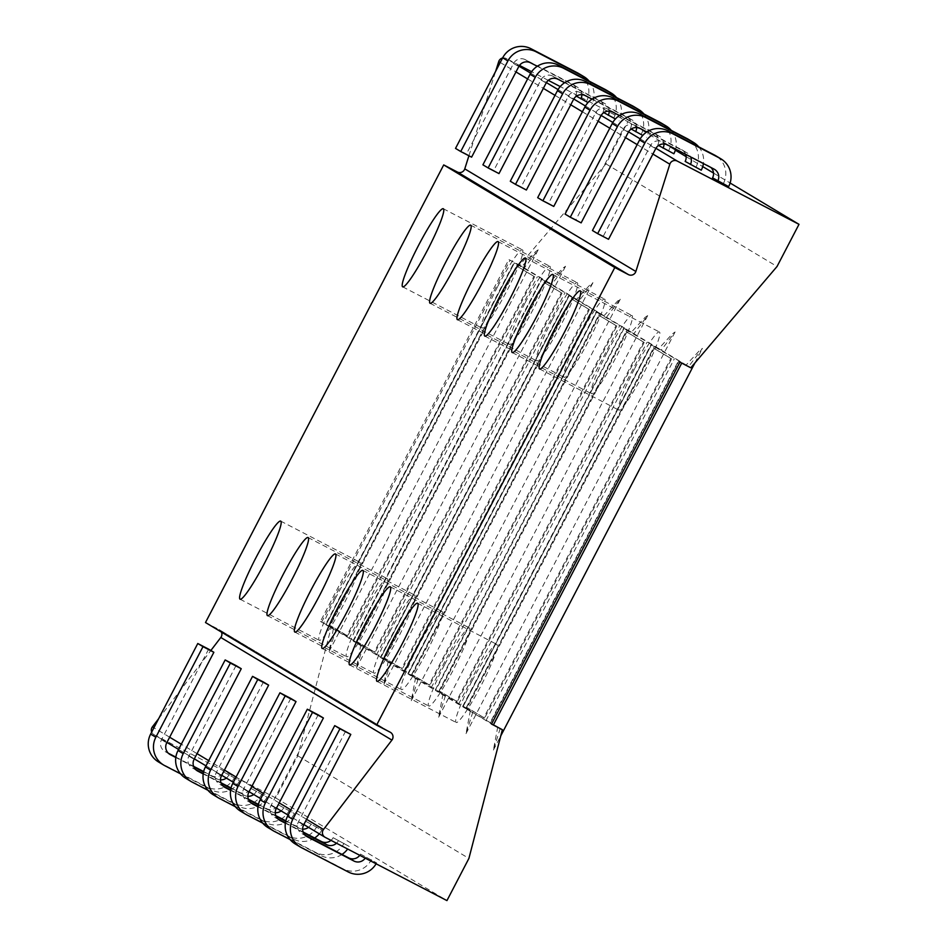 <?xml version="1.0" encoding="UTF-8"?>
<svg xmlns="http://www.w3.org/2000/svg" width="948" height="948" viewBox="0 0 948 948"><rect width="100%" height="100%" fill="white"/><g stroke="black" fill="none" stroke-linecap="round" stroke-linejoin="round"><path stroke-width="0.71" stroke-dasharray="4.74 3.56" d="M502.57 58.018A5.285 5.25 -59 0 1 506.173 58.468L518.994 66.17M468.916 155.768L495.626 71.361M205.491 622.528L219.095 629.602A5.285 5.25 121 0 1 219.367 629.756L390.469 732.377M221.453 632.115A5.285 5.25 121 0 0 219.367 629.756M158.636 718.714L210.859 650.494M325.223 837.357L154.121 734.747A5.285 5.25 -59 0 1 151.692 732.057M154.121 734.747L275.856 797.991L297.802 755.817L331.29 627.102L320.424 621.461L508.827 259.539L519.694 265.179L605.95 163.886L627.896 121.711L560.232 86.564M548.276 80.343L531.627 71.693M519.504 65.4L506.173 58.468M627.896 121.711L675.343 150.163M686.151 156.645L702.729 166.587M713.536 173.069L730.114 183.011M576.42 96.198L587.997 102.562M603.805 112.622L615.382 118.986M631.19 129.047L642.768 135.41M658.576 145.471L673.862 153.766M685.167 161.421L701.259 170.19M712.552 177.845L728.645 186.614M605.95 163.886L777.04 266.495M491.514 724.071L490.329 723.36L678.697 361.413L688.639 366.509L702.492 348.39L699.766 350.298L686.151 365.016L651.312 344.989L661.254 350.085L675.106 331.966L672.381 333.874L658.765 348.591L623.926 328.565L633.868 333.66L647.721 315.542L644.995 317.45L631.38 332.167L596.541 312.141L606.483 317.236L620.336 299.118L617.61 301.026L603.995 315.743L569.156 295.717L579.098 300.812L592.95 282.694L590.225 284.601L576.609 299.319L541.77 279.293L551.712 284.388L565.553 266.269L562.839 268.177L549.224 282.895L514.385 262.869L524.327 267.964L538.168 249.845L535.454 251.753L521.838 266.471L508.827 259.539M688.639 366.509L690.784 367.788M519.694 265.179L521.838 266.471M524.327 267.964L549.224 282.895M551.712 284.388L576.609 299.319M579.098 300.812L603.995 315.743M606.483 317.236L631.38 332.167M633.868 333.66L658.765 348.591M661.254 350.085L686.151 365.016M500.236 728.431L493.41 750.022L497.747 726.938L490.009 722.886L678.424 360.963M490.329 723.36L678.697 361.413L679.917 362.148M335.912 629.875L360.821 644.818L326.005 624.815L514.42 262.892L325.982 624.791L335.912 629.875L329.098 651.477L333.435 628.394L325.697 624.341L514.1 262.418M320.424 621.461L325.697 624.341M329.513 625.135L516.506 265.914L533.902 276.342L346.897 635.563L329.513 625.135L330.283 625.538L517.288 266.317L534.672 276.745L347.679 635.966L330.283 625.538M353.391 641.239L541.806 279.316L353.367 641.215L380.468 657.189L568.871 295.266M356.898 641.559L543.891 282.338L561.287 292.766L374.282 651.987L356.898 641.559L357.669 641.962L544.673 282.741L562.057 293.169L375.064 652.39L357.669 641.962M569.156 295.717L380.752 657.639L403.765 671.445L407.853 673.613L596.268 311.691M384.284 657.983L571.277 298.762L588.672 309.19L401.668 668.411L384.284 657.983L385.066 658.386L572.059 299.165L589.443 309.593L402.45 668.814L385.066 658.386M596.541 312.141L408.138 674.064L431.15 687.869L435.239 690.037L623.654 328.115M411.669 674.407L598.674 315.186L616.058 325.614L429.053 684.835L411.669 674.407L412.451 674.81L599.444 315.589L616.828 326.017L429.835 685.238L412.451 674.81M623.926 328.565L435.523 690.488L458.536 704.293L462.624 706.461L651.039 344.539M439.054 690.831L626.059 331.61L643.443 342.038L456.438 701.259L439.054 690.831L439.836 691.234L626.829 332.013L644.213 342.441L457.22 701.662L439.836 691.234M497.747 726.938L462.908 706.912L651.347 345.013L462.908 706.912L490.009 722.886M466.44 707.255L653.445 348.034L670.829 358.463L483.824 717.683L466.44 707.255L467.222 707.658L654.215 348.437L671.599 358.865L484.606 718.086L467.222 707.658M331.29 627.102L333.435 628.394M490.294 723.336L491.574 723.976M353.367 641.215L363.297 646.311L388.206 661.242L380.468 657.189M380.752 657.639L390.695 662.735L415.591 677.666L407.853 673.613M408.138 674.064L418.08 679.159L442.977 694.09L435.239 690.037M623.962 328.589L435.559 690.511L445.465 695.583L470.362 710.514L462.624 706.461M472.851 712.007L466.025 733.598L470.362 710.514M445.465 695.583L438.64 717.174L442.977 694.09M418.08 679.159L411.254 700.75L415.591 677.666M390.695 662.735L383.869 684.326L388.206 661.242M363.297 646.311L356.484 667.902L360.821 644.818M297.802 755.817L468.904 858.426M275.856 797.991L446.946 900.6M203.642 771.554L211.76 775.772A8.805 8.745 121 0 0 223.586 771.992L239.666 780.761A21.129 20.986 -59 0 1 211.286 789.826L180.558 773.864M223.586 771.992L239.666 780.761M231.028 787.978L239.145 792.196A8.805 8.745 121 0 0 250.971 788.416L267.052 797.185A21.129 20.986 -59 0 1 238.671 806.25L207.944 790.288M250.971 788.416L267.052 797.185M258.413 804.402L266.53 808.62A8.805 8.745 121 0 0 278.357 804.84L294.437 813.609A21.129 20.986 -59 0 1 266.056 822.674L235.329 806.712M278.357 804.84L294.437 813.609M285.81 820.826L293.916 825.044A8.805 8.745 121 0 0 305.742 821.264L321.822 830.033A21.129 20.986 -59 0 1 319.31 833.825M305.742 821.264L321.822 830.033M330.994 840.355A8.805 8.745 121 0 0 333.127 837.688L349.208 846.457A21.129 20.986 -59 0 1 347.643 849.005M333.127 837.688L349.208 846.457M359.766 855.309A8.805 8.745 121 0 0 360.513 854.112L376.593 862.893A21.129 20.986 -59 0 1 376.095 863.794M360.513 854.112L376.593 862.893M472.128 680.806A44.023 5.06 117.5 0 1 496.764 644.344A44.023 5.06 117.5 0 1 480.826 686.02A44.023 5.06 117.5 0 1 456.178 722.471A44.023 5.06 117.5 0 1 472.128 680.806M634.733 368.44A44.023 5.06 117.5 0 1 659.381 331.978A44.023 5.06 117.5 0 1 643.431 373.654A44.023 5.06 117.5 0 1 618.783 410.105A44.023 5.06 117.5 0 1 634.733 368.44M444.742 664.37A44.023 5.06 117.5 0 1 469.379 627.92A44.023 5.06 117.5 0 1 453.44 669.584A44.023 5.06 117.5 0 1 428.792 706.047A44.023 5.06 117.5 0 1 444.742 664.37M607.348 352.004A44.023 5.06 117.5 0 1 631.996 315.554A44.023 5.06 117.5 0 1 616.046 357.218A44.023 5.06 117.5 0 1 591.398 393.681A44.023 5.06 117.5 0 1 607.348 352.004M417.357 647.946A44.023 5.06 117.5 0 1 441.993 611.496A44.023 5.06 117.5 0 1 426.055 653.16A44.023 5.06 117.5 0 1 401.407 689.623A44.023 5.06 117.5 0 1 417.357 647.946M579.963 335.58A44.023 5.06 117.5 0 1 604.611 299.13A44.023 5.06 117.5 0 1 588.661 340.794A44.023 5.06 117.5 0 1 564.013 377.257A44.023 5.06 117.5 0 1 579.963 335.58M389.972 631.522A44.023 5.06 117.5 0 1 414.608 595.071A44.023 5.06 117.5 0 1 398.67 636.736A44.023 5.06 117.5 0 1 374.022 673.199A44.023 5.06 117.5 0 1 389.972 631.522M552.577 319.156A44.023 5.06 117.5 0 1 577.214 282.705A44.023 5.06 117.5 0 1 561.275 324.37A44.023 5.06 117.5 0 1 536.627 360.833A44.023 5.06 117.5 0 1 552.577 319.156M362.586 615.098A44.023 5.06 117.5 0 1 387.222 578.647A44.023 5.06 117.5 0 1 371.272 620.312A44.023 5.06 117.5 0 1 346.636 656.774A44.023 5.06 117.5 0 1 362.586 615.098M525.192 302.732A44.023 5.06 117.5 0 1 549.828 266.281A44.023 5.06 117.5 0 1 533.89 307.946A44.023 5.06 117.5 0 1 509.242 344.408A44.023 5.06 117.5 0 1 525.192 302.732M335.201 598.674A44.023 5.06 117.5 0 1 359.837 562.223A44.023 5.06 117.5 0 1 343.887 603.888A44.023 5.06 117.5 0 1 319.251 640.35A44.023 5.06 117.5 0 1 335.201 598.674M497.807 286.308A44.023 5.06 117.5 0 1 522.443 249.857A44.023 5.06 117.5 0 1 506.505 291.522A44.023 5.06 117.5 0 1 481.857 327.984A44.023 5.06 117.5 0 1 497.807 286.308M158.387 761.884A21.129 20.986 121 0 0 159.501 762.512L206.072 786.698A21.129 20.986 121 0 0 234.452 777.633M228.8 775.12A8.805 8.745 -59 0 1 226.335 778.059M220.481 779.86A8.805 8.745 -59 0 1 216.974 778.9L203.559 771.933M193.83 766.873L175.807 757.511M208.643 649.167L161.492 739.736A8.805 8.745 121 0 0 165.189 751.574L168.353 753.222M175.854 757.12L193.617 766.34M185.772 778.308A21.129 20.986 121 0 0 186.886 778.936L233.457 803.122A21.129 20.986 121 0 0 261.838 794.057M256.185 791.544A8.805 8.745 -59 0 1 253.72 794.483M247.866 796.284A8.805 8.745 -59 0 1 244.359 795.325L230.945 788.357M221.216 783.297L203.192 773.935M236.028 665.591L188.877 756.16A8.805 8.745 121 0 0 192.574 767.999L195.738 769.646M203.251 773.544L221.002 782.764M213.158 794.732A21.129 20.986 121 0 0 214.272 795.36L260.842 819.546A21.129 20.986 121 0 0 289.223 810.481M283.571 807.969A8.805 8.745 -59 0 1 281.106 810.907M275.252 812.709A8.805 8.745 -59 0 1 271.744 811.749L258.33 804.781M248.601 799.721L230.577 790.359M263.414 682.015L216.274 772.584A8.805 8.745 121 0 0 219.96 784.423L223.124 786.07M230.637 789.968L248.388 799.188M314.629 837.996A21.129 20.986 -59 0 1 293.442 839.099L262.714 823.137M240.543 811.156A21.129 20.986 121 0 0 241.657 811.784L288.228 835.97A21.129 20.986 121 0 0 316.608 826.905M310.956 824.393A8.805 8.745 -59 0 1 308.491 827.331M302.637 829.133A8.805 8.745 -59 0 1 299.13 828.173L285.715 821.205M275.987 816.145L257.963 806.784M290.799 698.439L243.66 789.009A8.805 8.745 121 0 0 247.345 800.847L250.509 802.494M258.022 806.393L275.773 815.612M342.015 854.421A21.129 20.986 -59 0 1 320.827 855.523L290.1 839.561M267.928 827.58A21.129 20.986 121 0 0 269.042 828.208L315.613 852.394A21.129 20.986 121 0 0 343.994 843.329M338.341 840.817A8.805 8.745 -59 0 1 336.504 843.222M303.372 832.569L285.348 823.208M318.184 714.863L271.045 805.433A8.805 8.745 121 0 0 274.73 817.271L277.894 818.918M285.407 822.817L303.159 832.036M295.314 844.016A21.129 20.986 121 0 0 296.428 844.632L342.998 868.818A21.129 20.986 121 0 0 371.379 859.765M365.727 857.241A8.805 8.745 -59 0 1 365.205 858.13M345.57 731.287L298.43 821.857A8.805 8.745 121 0 0 302.116 833.695L305.28 835.342M516.506 265.914L517.288 266.317M346.897 635.563L347.679 635.966M533.902 276.342L534.672 276.745M543.891 282.338L544.673 282.741M374.282 651.987L375.064 652.39M561.287 292.766L562.057 293.169M571.277 298.762L572.059 299.165M401.668 668.411L402.45 668.814M588.672 309.19L589.443 309.593M598.674 315.186L599.444 315.589M429.053 684.835L429.835 685.238M616.058 325.614L616.828 326.017M626.059 331.61L626.829 332.013M456.438 701.259L457.22 701.662M643.443 342.038L644.213 342.441M653.445 348.034L654.215 348.437M483.824 717.683L484.606 718.086M670.829 358.463L671.599 358.865M586.492 101.365A21.129 20.986 121 0 0 578.73 73.565M589.17 81.149A21.129 20.986 -59 0 1 591.706 104.493M537.255 66.277L577.154 87.003A8.805 8.745 -59 0 1 581.847 94.693M575.626 95.724A8.805 8.745 121 0 0 571.928 83.874L525.37 59.688A8.805 8.745 121 0 0 513.543 63.469L466.392 154.038L471.606 157.167M455.526 148.398L466.392 154.038M613.877 117.789A21.129 20.986 121 0 0 606.116 89.989M616.555 97.573A21.129 20.986 -59 0 1 619.091 120.917M564.641 82.701L604.54 103.427A8.805 8.745 -59 0 1 609.232 111.117M603.011 112.148A8.805 8.745 121 0 0 599.314 100.298L552.755 76.113A8.805 8.745 121 0 0 540.929 79.893L493.778 170.462L498.992 173.591M482.911 164.822L493.778 170.462M641.263 134.213A21.129 20.986 121 0 0 633.513 106.413M643.941 113.997A21.129 20.986 -59 0 1 646.477 137.342M592.026 99.137L631.925 119.851A8.805 8.745 -59 0 1 636.618 127.542M630.396 128.573A8.805 8.745 121 0 0 626.699 116.723L580.14 92.537A8.805 8.745 121 0 0 568.314 96.317L521.163 186.886L526.377 190.015M510.297 181.246L521.163 186.886M668.648 150.637A21.129 20.986 121 0 0 660.898 122.837M671.326 130.421A21.129 20.986 -59 0 1 675.628 149.156M619.411 115.561L659.31 136.275A8.805 8.745 -59 0 1 664.003 143.978M657.782 144.997A8.805 8.745 121 0 0 654.096 133.147L607.526 108.961A8.805 8.745 121 0 0 595.7 112.741L548.548 203.31L553.762 206.439M537.682 197.67L548.548 203.31M696.033 167.061A21.129 20.986 121 0 0 688.284 139.261M698.723 146.845A21.129 20.986 -59 0 1 703.416 163.589M646.809 131.985L686.696 152.699A8.805 8.745 -59 0 1 690.665 156.965M685.653 154.358A8.805 8.745 121 0 0 681.482 149.571L634.911 125.385A8.805 8.745 121 0 0 623.085 129.165L575.934 219.735L581.148 222.863M565.067 214.094L575.934 219.735M723.419 183.485A21.129 20.986 121 0 0 715.669 155.685M710.917 167.488A8.805 8.745 121 0 0 708.867 165.995L662.297 141.809A8.805 8.745 121 0 0 650.47 145.589L603.319 236.159L608.533 239.287M592.453 230.518L603.319 236.159M530.667 73.162L546.38 82.595M558.052 89.586L573.765 99.019M585.437 106.01L601.151 115.443M612.823 122.434L628.536 131.867M640.208 138.858L655.921 148.291M500.236 62.497L515.973 71.941M527.621 78.921L543.358 88.365M555.007 95.345L570.743 104.79M582.392 111.769L598.129 121.214M609.777 128.193L625.514 137.638M637.175 144.617L652.899 154.062M329.086 626.367L517.49 264.445M321.609 622.172L510.012 260.25M348.994 638.596L537.398 276.674M376.38 655.021L564.783 293.098M403.765 671.445L592.168 309.522M380.776 657.663L569.191 295.74M431.15 687.869L619.554 325.946M408.161 674.087L596.576 312.165M458.536 704.293L646.939 342.37M485.921 720.717L674.336 358.794M466.013 708.488L654.416 346.565M438.628 692.064L627.031 330.141M411.242 675.64L599.646 313.717M383.857 659.216L572.26 297.293M356.472 642.791L544.875 280.869M353.083 640.765L541.486 278.842M306.583 819.333L290.846 809.9M279.198 802.909L263.461 793.476M251.812 786.485L236.076 777.052M224.427 770.06L208.69 760.628M197.042 753.636L181.305 744.204M169.656 737.212L153.92 727.768M390.197 732.212L219.095 629.602M206.072 786.698L211.286 789.826M211.76 775.772L216.974 778.9M159.501 762.512L164.715 765.64M161.492 739.736L166.718 742.865M165.189 751.574L169.502 754.158M233.457 803.122L238.671 806.25M239.145 792.196L244.359 795.325M186.886 778.936L192.1 782.064M188.877 756.16L194.103 759.289M192.574 767.999L196.888 770.582M260.842 819.546L266.056 822.674M266.53 808.62L271.744 811.749M214.272 795.36L219.486 798.489M216.274 772.584L221.488 775.713M219.96 784.423L224.273 787.006M288.228 835.97L293.442 839.099M293.916 825.044L299.13 828.173M241.657 811.784L246.871 814.913M243.66 789.009L248.874 792.137M247.345 800.847L251.658 803.43M315.613 852.394L320.827 855.523M269.042 828.208L274.256 831.337M271.045 805.433L276.259 808.561M274.73 817.271L279.044 819.854M342.998 868.818L348.212 871.947M296.428 844.632L301.642 847.761M298.43 821.857L303.644 824.985M302.116 833.695L306.429 836.278M571.928 83.874L577.154 87.003M513.543 63.469L518.757 66.597M525.37 59.688L530.584 62.817M599.314 100.298L604.54 103.427M540.929 79.893L546.143 83.021M552.755 76.113L557.969 79.241M626.699 116.723L631.925 119.851M568.314 96.317L573.528 99.445M580.14 92.537L585.354 95.665M654.096 133.147L659.31 136.275M595.7 112.741L600.913 115.869M607.526 108.961L612.74 112.089M681.482 149.571L686.696 152.699M623.085 129.165L628.299 132.293M634.911 125.385L640.125 128.513M708.867 165.995L714.081 169.123M650.47 145.589L655.684 148.718M662.297 141.809L667.51 144.937M493.41 750.022L500.781 735.849M694.896 362.966L702.48 348.39M329.086 651.477L538.168 249.845M466.025 733.598L675.095 331.966M438.64 717.174L647.709 315.542M411.254 700.75L620.324 299.118M383.869 684.326L592.938 282.694M356.484 667.902L565.553 266.269M303.87 824.559L288.133 815.126M276.472 808.134L260.747 798.702M249.087 791.71L233.362 782.278M221.702 775.286L205.965 765.854M194.316 758.862L178.579 749.43M166.931 742.438L153.849 734.593M417.606 603.212L496.764 644.344M377.02 681.339L456.178 722.471M580.212 290.846L659.381 331.978M539.625 368.973L618.783 410.105M390.221 586.788L469.379 627.92M349.634 664.915L428.792 706.047M552.826 274.422L631.996 315.554M512.24 352.549L591.398 393.681M362.835 570.364L441.993 611.496M322.249 648.491L401.407 689.623M525.441 257.998L604.611 299.13M484.855 336.125L564.013 377.257M335.45 553.94L414.608 595.071M294.864 632.067L374.022 673.199M498.056 241.574L577.214 282.705M457.469 319.701L536.627 360.833M308.064 537.516L387.222 578.647M267.478 615.643L346.636 656.774M470.67 225.15L549.828 266.281M430.084 303.277L509.242 344.408M280.679 521.092L359.837 562.223M240.093 599.219L319.251 640.35M443.285 208.726L522.443 249.857M402.699 286.853L481.857 327.984M169.941 754.442L164.727 751.314M197.326 770.866L192.112 767.738M224.712 787.29L219.498 784.162M252.109 803.714L246.883 800.586M279.494 820.139L274.268 817.01M306.879 836.563L301.654 833.434M572.391 84.135L577.616 87.263M599.788 100.559L605.002 103.688M627.173 116.983L632.387 120.112M654.558 133.407L659.772 136.536M681.944 149.831L687.158 152.96M709.329 166.256L714.543 169.384"/><path stroke-width="1.42" d="M495.626 71.361L498.719 61.584A5.285 5.25 -59 0 1 502.57 58.018M443.711 164.916L614.802 267.526L376.581 725.149L205.491 622.528L443.711 164.916L457.315 171.991A5.285 5.25 121 0 0 464.769 168.874L468.916 155.768M210.859 650.494L220.813 637.483A5.285 5.25 121 0 0 221.453 632.115M151.692 732.057A5.285 5.25 -59 0 1 152.403 726.867L158.636 718.714M560.232 86.564L548.276 80.343M531.627 71.693L519.504 65.4M376.581 725.149L390.197 732.212A5.285 5.25 121 0 1 391.915 740.104L323.493 829.476A5.285 5.25 121 0 0 325.223 837.357L446.946 900.6L468.904 858.426L502.381 729.711L491.514 724.071L679.917 362.148L690.784 367.788L777.04 266.495L798.998 224.332L677.263 161.089A5.285 5.25 121 0 0 669.821 164.205L635.859 271.483L464.769 168.874M614.802 267.526L628.405 274.6A5.285 5.25 121 0 0 635.859 271.483M675.343 150.163L686.151 156.645M702.729 166.587L713.536 173.069M730.114 183.011L798.998 224.332M576.42 96.198L587.997 102.562M603.805 112.622L615.382 118.986M631.19 129.047L642.768 135.41M658.576 145.471L673.862 153.766A21.129 20.986 -59 0 0 675.628 149.156M685.653 154.358A8.805 8.745 121 0 1 685.167 161.421L701.259 170.19A21.129 20.986 -59 0 0 703.416 163.589M710.917 167.488A8.805 8.745 121 0 1 712.552 177.845L728.645 186.614A21.129 20.986 -59 0 0 719.769 158.198L673.21 134A21.129 20.986 -59 0 0 644.818 143.065L597.667 233.646L608.533 239.287L655.684 148.718A8.805 8.745 -59 0 1 667.51 144.937L714.081 169.123A8.805 8.745 -59 0 1 717.778 180.973M491.574 723.976L502.381 729.711M392.97 639.675A44.023 5.06 117.5 0 1 417.606 603.212A44.023 5.06 117.5 0 1 401.656 644.889A44.023 5.06 117.5 0 1 377.02 681.339A44.023 5.06 117.5 0 1 392.97 639.675M365.584 623.251A44.023 5.06 117.5 0 1 390.221 586.788A44.023 5.06 117.5 0 1 374.27 628.465A44.023 5.06 117.5 0 1 349.634 664.915A44.023 5.06 117.5 0 1 365.584 623.251M338.199 606.827A44.023 5.06 117.5 0 1 362.835 570.364A44.023 5.06 117.5 0 1 346.885 612.041A44.023 5.06 117.5 0 1 322.249 648.491A44.023 5.06 117.5 0 1 338.199 606.827M310.814 590.403A44.023 5.06 117.5 0 1 335.45 553.94A44.023 5.06 117.5 0 1 319.5 595.617A44.023 5.06 117.5 0 1 294.864 632.067A44.023 5.06 117.5 0 1 310.814 590.403M283.428 573.978A44.023 5.06 117.5 0 1 308.064 537.516A44.023 5.06 117.5 0 1 292.114 579.192A44.023 5.06 117.5 0 1 267.478 615.643A44.023 5.06 117.5 0 1 283.428 573.978M256.043 557.554A44.023 5.06 117.5 0 1 280.679 521.092A44.023 5.06 117.5 0 1 264.729 562.768A44.023 5.06 117.5 0 1 240.093 599.219A44.023 5.06 117.5 0 1 256.043 557.554M555.575 327.309A44.023 5.06 117.5 0 1 580.212 290.846A44.023 5.06 117.5 0 1 564.273 332.523A44.023 5.06 117.5 0 1 539.625 368.973A44.023 5.06 117.5 0 1 555.575 327.309M528.19 310.885A44.023 5.06 117.5 0 1 552.826 274.422A44.023 5.06 117.5 0 1 536.888 316.099A44.023 5.06 117.5 0 1 512.24 352.549A44.023 5.06 117.5 0 1 528.19 310.885M500.805 294.461A44.023 5.06 117.5 0 1 525.441 257.998A44.023 5.06 117.5 0 1 509.491 299.675A44.023 5.06 117.5 0 1 484.855 336.125A44.023 5.06 117.5 0 1 500.805 294.461M473.419 278.037A44.023 5.06 117.5 0 1 498.056 241.574A44.023 5.06 117.5 0 1 482.105 283.251A44.023 5.06 117.5 0 1 457.469 319.701A44.023 5.06 117.5 0 1 473.419 278.037M446.034 261.612A44.023 5.06 117.5 0 1 470.67 225.15A44.023 5.06 117.5 0 1 454.72 266.826A44.023 5.06 117.5 0 1 430.084 303.277A44.023 5.06 117.5 0 1 446.034 261.612M418.649 245.188A44.023 5.06 117.5 0 1 443.285 208.726A44.023 5.06 117.5 0 1 427.335 250.402A44.023 5.06 117.5 0 1 402.699 286.853A44.023 5.06 117.5 0 1 418.649 245.188M226.335 778.059A8.805 8.745 -59 0 1 220.481 779.86M203.559 771.933L193.83 766.873M175.807 757.511L170.403 754.703A8.805 8.745 -59 0 1 166.718 742.865L213.857 652.295L208.643 649.167L197.777 643.514L150.637 734.096A21.129 20.986 121 0 0 158.387 761.884L163.601 765.012A21.129 20.986 -59 0 1 155.851 737.224L203.002 646.643L213.857 652.295M180.558 773.864L164.715 765.64A21.129 20.986 -59 0 1 163.601 765.012M203.002 646.643L197.777 643.514M168.353 753.222L175.854 757.12M193.617 766.34L203.642 771.554M253.72 794.483A8.805 8.745 -59 0 1 247.866 796.284M230.945 788.357L221.216 783.297M203.192 773.935L197.8 771.127A8.805 8.745 -59 0 1 194.103 759.289L241.254 668.719L236.028 665.591L225.162 659.938L178.023 750.52A21.129 20.986 121 0 0 185.772 778.308L190.986 781.436A21.129 20.986 -59 0 1 183.237 753.648L230.388 663.067L241.254 668.719M207.944 790.288L192.1 782.064A21.129 20.986 -59 0 1 190.986 781.436M230.388 663.067L225.162 659.938M195.738 769.646L203.251 773.544M221.002 782.764L231.028 787.978M281.106 810.907A8.805 8.745 -59 0 1 275.252 812.709M258.33 804.781L248.601 799.721M230.577 790.359L225.186 787.551A8.805 8.745 -59 0 1 221.488 775.713L268.639 685.143L263.414 682.015L252.547 676.362L205.408 766.944A21.129 20.986 121 0 0 213.158 794.732L218.384 797.861A21.129 20.986 -59 0 1 210.622 770.072L257.773 679.491L268.639 685.143M235.329 806.712L219.486 798.489A21.129 20.986 -59 0 1 218.384 797.861M257.773 679.491L252.547 676.362M223.124 786.07L230.637 789.968M248.388 799.188L258.413 804.402M319.31 833.825A21.129 20.986 -59 0 1 314.629 837.996M308.491 827.331A8.805 8.745 -59 0 1 302.637 829.133M285.715 821.205L275.987 816.145M257.963 806.784L252.571 803.975A8.805 8.745 -59 0 1 248.874 792.137L296.025 701.567L290.799 698.439L279.944 692.787L232.793 783.368A21.129 20.986 121 0 0 240.543 811.156L245.769 814.285A21.129 20.986 -59 0 1 238.007 786.496L285.158 695.915L296.025 701.567M262.714 823.137L246.871 814.913A21.129 20.986 -59 0 1 245.769 814.285M285.158 695.915L279.944 692.787M250.509 802.494L258.022 806.393M275.773 815.612L285.81 820.826M347.643 849.005A21.129 20.986 -59 0 1 342.015 854.421M303.159 832.036L321.301 841.469A8.805 8.745 121 0 0 330.994 840.355M336.504 843.222A8.805 8.745 -59 0 1 326.515 844.597L303.372 832.569M285.348 823.208L279.956 820.399A8.805 8.745 -59 0 1 276.259 808.561L323.41 717.991L318.184 714.863L307.33 709.211L260.179 799.792A21.129 20.986 121 0 0 267.928 827.58L273.154 830.709A21.129 20.986 -59 0 1 265.393 802.92L312.544 712.339L323.41 717.991M290.1 839.561L274.256 831.337A21.129 20.986 -59 0 1 273.154 830.709M312.544 712.339L307.33 709.211M277.894 818.918L285.407 822.817M376.095 863.794A21.129 20.986 -59 0 1 348.212 871.947L301.642 847.761A21.129 20.986 -59 0 1 292.778 819.345L339.929 728.763L350.796 734.416L334.715 725.635L287.564 816.216A21.129 20.986 121 0 0 295.314 844.016L300.54 847.145M305.28 835.342L348.686 857.893A8.805 8.745 121 0 0 359.766 855.309M365.205 858.13A8.805 8.745 -59 0 1 353.9 861.021L307.342 836.823A8.805 8.745 -59 0 1 303.644 824.985L350.796 734.416M339.929 728.763L334.715 725.635M583.956 76.693L578.73 73.565A21.129 20.986 121 0 0 577.628 72.949L531.058 48.751A21.129 20.986 121 0 0 502.677 57.816L455.526 148.398L460.74 151.526L507.891 60.945A21.129 20.986 -59 0 1 536.272 51.879L582.842 76.077A21.129 20.986 -59 0 1 589.17 81.149M581.847 94.693A8.805 8.745 -59 0 1 580.84 98.853M460.74 151.526L471.606 157.167L518.757 66.597A8.805 8.745 -59 0 1 530.584 62.817L537.255 66.277M611.341 93.117L606.116 89.989A21.129 20.986 121 0 0 605.014 89.373L558.443 65.175A21.129 20.986 121 0 0 530.062 74.24L482.911 164.822L488.125 167.95L535.276 77.369A21.129 20.986 -59 0 1 563.657 68.303L610.228 92.501A21.129 20.986 -59 0 1 616.555 97.573M609.232 111.117A8.805 8.745 -59 0 1 608.237 115.277M488.125 167.95L498.992 173.591L546.143 83.021A8.805 8.745 -59 0 1 557.969 79.241L564.641 82.701M638.727 109.541L633.513 106.413A21.129 20.986 121 0 0 632.399 105.797L585.828 81.599A21.129 20.986 121 0 0 557.448 90.664L510.297 181.246L515.511 184.374L562.662 93.793A21.129 20.986 -59 0 1 591.042 84.728L637.613 108.925A21.129 20.986 -59 0 1 643.941 113.997M636.618 127.542A8.805 8.745 -59 0 1 635.622 131.701M515.511 184.374L526.377 190.015L573.528 99.445A8.805 8.745 -59 0 1 585.354 95.665L592.026 99.137M666.112 125.966L660.898 122.837A21.129 20.986 121 0 0 659.784 122.221L613.214 98.023A21.129 20.986 121 0 0 584.833 107.088L537.682 197.67L542.896 200.798L590.047 110.217A21.129 20.986 -59 0 1 618.428 101.152L664.998 125.349A21.129 20.986 -59 0 1 671.326 130.421M664.003 143.978A8.805 8.745 -59 0 1 663.008 148.125M542.896 200.798L553.762 206.439L600.913 115.869A8.805 8.745 -59 0 1 612.74 112.089L619.411 115.561M693.498 142.39L688.284 139.261A21.129 20.986 121 0 0 687.17 138.645L640.599 114.447A21.129 20.986 121 0 0 612.218 123.513L565.067 214.094L570.281 217.222L617.432 126.641A21.129 20.986 -59 0 1 645.813 117.576L692.384 141.773A21.129 20.986 -59 0 1 698.723 146.845M690.665 156.965A8.805 8.745 -59 0 1 690.393 164.549M570.281 217.222L581.148 222.863L628.299 132.293A8.805 8.745 -59 0 1 640.125 128.513L646.809 131.985M720.883 158.814L715.669 155.685A21.129 20.986 121 0 0 714.555 155.069L667.985 130.871A21.129 20.986 121 0 0 639.604 139.937L592.453 230.518L597.667 233.646M518.994 66.17L530.667 73.162M546.38 82.595L558.052 89.586M573.765 99.019L585.437 106.01M601.151 115.443L612.823 122.434M628.536 131.867L640.208 138.858M655.921 148.291L677.263 161.089M498.719 61.584L500.236 62.497M515.973 71.941L527.621 78.921M543.358 88.365L555.007 95.345M570.743 104.79L582.392 111.769M598.129 121.214L609.777 128.193M625.514 137.638L637.175 144.617M652.899 154.062L669.821 164.205M493.398 724.912L681.742 363.096M323.493 829.476L306.583 819.333M290.846 809.9L279.198 802.909M263.461 793.476L251.812 786.485M236.076 777.052L224.427 770.06M208.69 760.628L197.042 753.636M181.305 744.204L169.656 737.212M153.92 727.768L152.403 726.867M391.915 740.104L220.813 637.483M628.405 274.6L457.315 171.991M150.637 734.096L155.851 737.224M169.502 754.158L170.403 754.703M178.023 750.52L183.237 753.648M196.888 770.582L197.8 771.127M205.408 766.944L210.622 770.072M224.273 787.006L225.186 787.551M232.793 783.368L238.007 786.496M251.658 803.43L252.571 803.975M321.301 841.469L326.515 844.597M260.179 799.792L265.393 802.92M279.044 819.854L279.956 820.399M348.686 857.893L353.9 861.021M287.564 816.216L292.778 819.345M306.429 836.278L307.342 836.823M577.628 72.949L582.842 76.077M502.677 57.816L507.891 60.945M531.058 48.751L536.272 51.879M605.014 89.373L610.228 92.501M530.062 74.24L535.276 77.369M558.443 65.175L563.657 68.303M632.399 105.797L637.613 108.925M557.448 90.664L562.662 93.793M585.828 81.599L591.042 84.728M659.784 122.221L664.998 125.349M584.833 107.088L590.047 110.217M613.214 98.023L618.428 101.152M687.17 138.645L692.384 141.773M612.218 123.513L617.432 126.641M640.599 114.447L645.813 117.576M714.555 155.069L719.769 158.198M639.604 139.937L644.818 143.065M667.985 130.871L673.21 134M500.781 735.849L694.896 362.966M324.939 837.202L303.87 824.559M288.133 815.126L276.472 808.134M260.747 798.702L249.087 791.71M233.362 782.278L221.702 775.286M205.965 765.854L194.316 758.862M178.579 749.43L166.931 742.438"/></g></svg>
